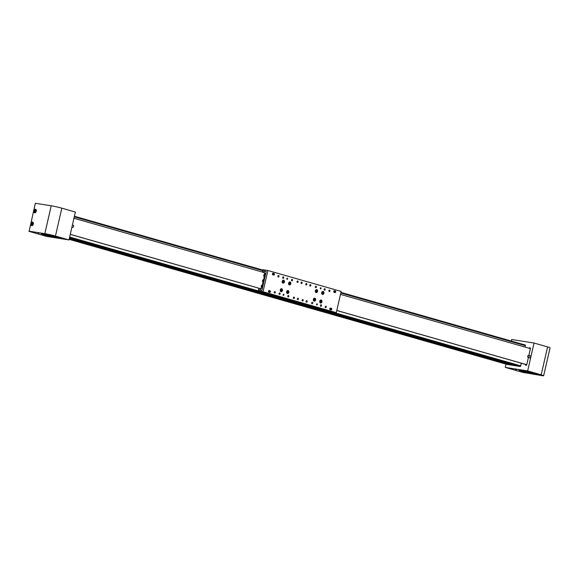 <?xml version="1.0" encoding="UTF-8"?>
<svg xmlns="http://www.w3.org/2000/svg" width="579" height="579" viewBox="0 0 579 579"><rect width="100%" height="100%" fill="white"/><g stroke="black" fill="none" stroke-linecap="round" stroke-linejoin="round"><path stroke-width="0.87" d="M520.253 366.478L69.429 237.998L518.046 366.131M516.671 365.74L510.794 364.98M509.455 364.596L506.857 364.357A0.659 0.434 105.9 0 1 506.784 364.336M541.452 375.228L540.142 374.895L541.452 375.228M529.72 373.368L528.41 373.042L529.72 373.368M528.504 371.53L527.194 371.197L528.504 371.53M516.765 369.67L515.455 369.344L516.765 369.67M515.216 361.455L525.37 364.401A1.1 0.731 -74.1 0 0 525.819 365.306A1.1 0.731 -74.1 0 0 525.877 365.313A1.1 0.731 -74.1 0 0 526.847 364.357L528.41 357.518M537.196 373.991A9.923 0.601 12.9 0 1 535.843 373.802A9.923 0.601 12.9 0 1 534.482 373.571M522.656 370.864A9.923 0.601 12.9 0 1 520.029 370.053M535.72 374.338A9.923 0.601 12.9 0 1 525.008 372.051A9.923 0.601 12.9 0 1 518.878 370.075A9.923 0.601 12.9 0 1 521.382 370.242A9.923 0.601 12.9 0 1 532.094 372.529A9.923 0.601 12.9 0 1 538.224 374.504A9.923 0.601 12.9 0 1 535.72 374.338M527.657 370.929L541.191 374.801A7.715 0.463 12.9 0 1 543.667 375.72A7.715 0.463 12.9 0 1 541.712 375.59L522.808 372.398L505.286 367.39L527.657 370.929L534.041 343.043L511.677 339.504L511.322 341.045M521.317 363.192L520.695 365.914A0.659 0.434 -74.1 0 1 520.108 366.485L506.003 364.256L505.286 367.39M525.218 344.954L524.697 344.867M528.888 355.426L530.378 348.913A1.1 0.731 -74.1 0 0 529.959 347.74A1.1 0.731 -74.1 0 0 529.105 348.24M525.008 347.074L525.348 345.591A0.659 0.434 -74.1 0 0 525.059 344.874L524.299 344.758M534.041 343.043L547.582 346.915A7.715 0.463 12.9 0 1 550.05 347.834L543.667 375.72M525.515 371.704L531.992 373.079L525.566 371.501M529.561 372.89A6.065 0.362 12.9 0 1 522.642 370.936A6.065 0.362 12.9 0 1 527.541 371.689A6.065 0.362 12.9 0 1 534.46 373.643A6.065 0.362 12.9 0 1 529.561 372.89M521.744 370.386L522.207 370.517L521.744 370.386M536.14 373.795A10.306 0.622 12.9 0 1 534.497 373.506M522.685 370.755A10.306 0.622 12.9 0 1 520.608 370.126M534.518 373.397A9.112 0.55 -167.1 0 0 536.197 373.658M521.722 370.299A8.634 0.521 -167.1 0 0 522.714 370.618M49.606 234.756L50.916 235.088L49.606 234.756M37.874 232.896L39.184 233.228L37.874 232.896M62.561 238.454L63.871 238.787L62.561 238.454M50.822 236.594L52.132 236.927L50.822 236.594M32.518 222.119A1.817 1.201 -74.1 0 0 30.94 223.624A1.817 1.201 -74.1 0 0 31.613 225.636A1.817 1.201 -74.1 0 0 31.707 225.658A1.817 1.201 -74.1 0 0 33.285 224.145A1.817 1.201 -74.1 0 0 32.612 222.133A1.817 1.201 -74.1 0 0 32.518 222.119M35.464 209.243A1.817 1.201 -74.1 0 0 33.886 210.756A1.817 1.201 -74.1 0 0 34.559 212.761A1.817 1.201 -74.1 0 0 34.653 212.782A1.817 1.201 -74.1 0 0 36.231 211.277A1.817 1.201 -74.1 0 0 35.558 209.265A1.817 1.201 -74.1 0 0 35.464 209.243M43.606 233.786A9.923 0.601 -167.1 0 0 41.102 233.619A9.923 0.601 -167.1 0 0 47.232 235.595A9.923 0.601 -167.1 0 0 57.936 237.882A9.923 0.601 -167.1 0 0 60.44 238.049A9.923 0.601 -167.1 0 0 54.317 236.073A9.923 0.601 -167.1 0 0 43.606 233.786M59.42 237.535A9.923 0.601 12.9 0 1 58.059 237.347A9.923 0.601 12.9 0 1 56.699 237.115M44.88 234.408A9.923 0.601 12.9 0 1 42.245 233.598M29.102 231.39L46.617 236.391L68.988 239.93L75.371 212.044L61.837 208.179A7.715 0.463 -167.1 0 0 51.213 205.791L35.333 203.28L29.102 231.39M68.988 239.93L55.454 236.066A7.715 0.463 -167.1 0 0 44.822 233.677L28.95 231.166M51.64 235.819L51.538 236.275L54.209 236.623L49.461 235.74L49.548 235.349M44.88 234.459A6.065 0.362 -167.1 0 0 44.865 234.481A6.065 0.362 -167.1 0 0 50.518 236.152A6.065 0.362 -167.1 0 0 56.67 237.209A6.065 0.362 -167.1 0 0 56.684 237.187A6.065 0.362 -167.1 0 0 51.032 235.515A6.065 0.362 -167.1 0 0 44.88 234.459M51.538 236.275L49.461 235.74M51.697 235.834L51.603 236.232M44.909 234.3A10.306 0.622 12.9 0 1 42.745 233.663M59 237.39A10.306 0.622 12.9 0 1 56.72 237.006M43.823 233.822A8.634 0.521 -167.1 0 0 44.938 234.169M56.749 236.883A8.634 0.521 -167.1 0 0 57.097 236.941L58.081 237.158A9.112 0.55 -167.1 0 0 58.421 237.202M34.436 211.321L34.827 212.008L35.529 211.726L35.449 210.068L34.747 210.351L34.436 211.321L35.37 211.791M35.703 210.517L35.232 211.545L35.608 211.473M35.804 210.872L34.747 210.351M31.49 224.189L31.881 224.876L32.583 224.594L32.504 222.937L31.802 223.219L31.49 224.189L32.424 224.659M32.757 223.385L32.286 224.42L32.663 224.341M32.858 223.74L31.802 223.219M72.418 227.229A1.071 0.709 -74.1 0 0 72.614 227.337A1.071 0.709 -74.1 0 0 73.533 226.657A1.071 0.709 -74.1 0 0 73.395 225.39A1.071 0.709 -74.1 0 0 73.2 225.282A1.071 0.709 -74.1 0 0 72.976 225.267M530.219 355.81A1.071 0.709 105.9 0 1 530.277 355.824A1.071 0.709 105.9 0 1 530.675 357.004A1.071 0.709 105.9 0 1 529.742 357.894A1.071 0.709 105.9 0 1 529.691 357.88A1.071 0.709 105.9 0 1 529.633 357.858M528.627 355.354A1.071 0.709 105.9 0 1 528.685 355.368A1.071 0.709 105.9 0 1 529.083 356.548A1.071 0.709 105.9 0 1 528.149 357.438A1.071 0.709 105.9 0 1 528.099 357.424A1.071 0.709 105.9 0 1 527.701 356.244A1.071 0.709 105.9 0 1 528.627 355.354M296.781 301.854L294.725 301.333L296.781 301.854M273.52 295.189L272.21 294.863L273.52 295.189M287.691 299.242L286.757 299.003L287.691 299.242M292.229 300.537L290.919 300.204L292.229 300.537M300.986 303.041L299.683 302.708L300.986 303.041M319.702 308.383L318.392 308.05L319.702 308.383M305.213 304.243L304.272 304.004L305.213 304.243M320.259 288.197A0.55 0.413 99 0 0 321.055 288.429A0.55 0.413 99 0 0 320.259 288.197M283.131 294.733A0.55 0.413 99 0 0 283.927 294.964A0.55 0.413 99 0 0 283.131 294.733M286.815 278.644A0.55 0.413 99 0 0 287.611 278.875A0.55 0.413 99 0 0 286.815 278.644M316.575 304.286A0.55 0.413 99 0 0 317.372 304.518A0.55 0.413 99 0 0 316.575 304.286M321.729 292.619A1.513 1.136 99 0 0 322.583 294.429A1.513 1.136 99 0 0 323.914 293.242A1.513 1.136 99 0 0 323.06 291.432A1.513 1.136 99 0 0 321.729 292.619M315.36 290.796A1.513 1.136 99 0 0 316.214 292.605A1.513 1.136 99 0 0 317.545 291.425A1.513 1.136 99 0 0 316.691 289.616A1.513 1.136 99 0 0 315.36 290.796M313.391 299.379A1.513 1.136 99 0 0 314.252 301.189A1.513 1.136 99 0 0 315.584 300.002A1.513 1.136 99 0 0 314.723 298.192A1.513 1.136 99 0 0 313.391 299.379M319.76 301.196A1.513 1.136 99 0 0 320.621 303.005A1.513 1.136 99 0 0 321.953 301.825A1.513 1.136 99 0 0 321.092 300.016A1.513 1.136 99 0 0 319.76 301.196M282.234 281.336A1.513 1.136 99 0 0 283.088 283.145A1.513 1.136 99 0 0 284.419 281.966A1.513 1.136 99 0 0 283.565 280.156A1.513 1.136 99 0 0 282.234 281.336M288.603 283.16A1.513 1.136 99 0 0 289.457 284.969A1.513 1.136 99 0 0 290.788 283.782A1.513 1.136 99 0 0 289.934 281.973A1.513 1.136 99 0 0 288.603 283.16M286.634 291.736A1.513 1.136 99 0 0 287.495 293.546A1.513 1.136 99 0 0 288.827 292.366A1.513 1.136 99 0 0 287.966 290.549A1.513 1.136 99 0 0 286.634 291.736M280.265 289.92A1.513 1.136 99 0 0 281.126 291.729A1.513 1.136 99 0 0 282.458 290.542A1.513 1.136 99 0 0 281.597 288.733A1.513 1.136 99 0 0 280.265 289.92M325.174 306.747A0.774 0.579 99 0 0 326.288 307.058A0.774 0.579 99 0 0 325.174 306.747M320.397 305.379A0.774 0.579 99 0 0 321.511 305.698A0.774 0.579 99 0 0 320.397 305.379M311.64 302.875A0.774 0.579 99 0 0 312.754 303.193A0.774 0.579 99 0 0 311.64 302.875M297.005 281.56A0.774 0.579 99 0 0 298.12 281.879A0.774 0.579 99 0 0 297.005 281.56M309.751 285.194A0.774 0.579 99 0 0 310.865 285.512A0.774 0.579 99 0 0 309.751 285.194M306.059 301.283A0.774 0.579 99 0 0 307.181 301.601A0.774 0.579 99 0 0 306.059 301.283M293.321 297.649A0.774 0.579 99 0 0 294.436 297.968A0.774 0.579 99 0 0 293.321 297.649M297.302 298.786A0.774 0.579 99 0 0 298.417 299.104A0.774 0.579 99 0 0 297.302 298.786M282.675 277.464A0.774 0.579 99 0 0 283.79 277.782A0.774 0.579 99 0 0 282.675 277.464M291.432 279.968A0.774 0.579 99 0 0 292.547 280.287A0.774 0.579 99 0 0 291.432 279.968M274.214 292.185A0.774 0.579 99 0 0 275.329 292.504A0.774 0.579 99 0 0 274.214 292.185M278.991 293.553A0.774 0.579 99 0 0 280.106 293.871A0.774 0.579 99 0 0 278.991 293.553M287.749 296.057A0.774 0.579 99 0 0 288.863 296.376A0.774 0.579 99 0 0 287.749 296.057M315.323 286.786A0.774 0.579 99 0 0 316.438 287.104A0.774 0.579 99 0 0 315.323 286.786M324.081 289.29A0.774 0.579 99 0 0 325.195 289.609A0.774 0.579 99 0 0 324.081 289.29M328.858 290.658A0.774 0.579 99 0 0 329.972 290.976A0.774 0.579 99 0 0 328.858 290.658M300.986 282.697A0.774 0.579 99 0 0 302.1 283.015A0.774 0.579 99 0 0 300.986 282.697M305.763 284.057A0.774 0.579 99 0 0 306.877 284.376A0.774 0.579 99 0 0 305.763 284.057M302.079 300.146A0.774 0.579 99 0 0 303.193 300.465A0.774 0.579 99 0 0 302.079 300.146M277.898 276.096A0.774 0.579 99 0 0 279.013 276.415A0.774 0.579 99 0 0 277.898 276.096M274.417 274.424A0.825 0.622 99 0 0 274.005 273.447L273.208 273.216A0.825 0.622 99 0 0 272.839 274.83L273.635 275.054A0.825 0.622 99 0 0 274.417 274.424M272.991 273.208L273.57 273.375A0.825 0.622 -81 0 1 273.426 274.996M270.444 291.794A0.825 0.622 99 0 0 270.024 290.824L269.228 290.593A0.825 0.622 99 0 0 268.866 292.2L269.662 292.431A0.825 0.622 99 0 0 270.444 291.794M269.011 290.586L269.597 290.752A0.825 0.622 -81 0 1 269.452 292.373M335.733 291.932A0.825 0.622 99 0 0 335.321 290.955L334.524 290.73A0.825 0.622 99 0 0 334.155 292.337L334.952 292.569A0.825 0.622 99 0 0 335.733 291.932M335.046 290.969A0.825 0.622 99 0 0 334.886 290.89L334.3 290.723M331.753 309.309A0.825 0.622 99 0 0 331.34 308.332L330.544 308.108A0.825 0.622 99 0 0 330.175 309.714L330.971 309.946A0.825 0.622 99 0 0 331.753 309.309M331.065 308.339A0.825 0.622 99 0 0 330.913 308.267L330.327 308.1M330.363 308.513L329.885 308.433A0.499 0.369 -81 0 1 329.987 308.506M334.344 291.136L333.866 291.063A0.499 0.369 -81 0 1 333.967 291.128M269.546 291.085A0.499 0.369 -81 0 1 269.3 292.04L269.264 292.033M273.527 273.708A0.499 0.369 -81 0 1 273.281 274.663L273.245 274.656M334.018 290.984A0.499 0.369 99 0 0 333.924 290.976L334.387 291.092M333.772 291.939A0.499 0.369 99 0 0 333.801 291.946L334.17 292.055M330.037 308.361A0.499 0.369 99 0 0 329.943 308.346L330.406 308.462M329.791 309.316A0.499 0.369 99 0 0 329.82 309.324L330.189 309.432M263.264 270.878L266.253 271.298L261.86 290.499L258.429 289.956L258.198 290.969L263.032 291.736L336.29 312.66L331.456 311.893L258.198 290.969M262.83 270.755L263.061 269.734L267.896 270.502L263.032 291.736M336.29 312.66L341.154 291.425L267.896 270.502M289.992 284L289.826 282.726L289.059 283.652L289.428 284.195L289.992 284L289.413 283.905L289.406 282.87M289.261 283.956L289.08 283.565M289.16 283.269L290.195 283.261M288.168 291.621L287.676 291.28L287.17 291.7L287.64 292.8L288.168 291.621L287.474 291.447M287.271 292.54L287.589 291.526L287.17 291.758M287.162 292.069L288.147 292.381M281.799 289.804L281.307 289.464L280.801 289.876L281.271 290.976L281.799 289.804L281.104 289.63M280.895 290.716L281.22 289.71L280.801 289.941M280.793 290.245L281.778 290.557M283.811 281.372L283.399 280.887L282.841 281.155L283.109 282.386L283.811 281.372L283.044 281.061M282.885 282.125L283.232 281.285L282.791 281.416M282.733 281.734L283.667 282.125M314.846 299.126L313.869 299.502L314.527 300.407L314.846 299.126L314.245 299.032M314.013 300.24L314.165 299.126M313.89 299.625L314.962 299.857M316.836 290.586L316.3 290.361L315.844 290.875L316.46 291.838L316.836 290.586L316.206 290.47M315.975 291.642L316.047 290.651M315.866 291.071L316.916 291.324M322.641 292.192L322.315 293.466L322.865 293.647L323.299 293.097L322.641 292.192M322.344 293.481L322.575 292.272M322.496 292.366L323.183 292.373M322.221 292.865L323.299 293.097M321.302 301.102L320.824 300.74L320.303 301.138L320.752 302.26L321.302 301.102L320.6 300.914M320.397 301.992L320.723 301.015L320.303 301.225M320.288 301.536L321.265 301.862M261.867 290.441L262.338 288.407L260.637 288.139L260.174 290.173L261.867 290.441M260.174 290.173L260.608 290.296M264.082 273.122L265.775 273.389L266.239 271.348L264.545 271.081L264.082 273.122L265.037 273.397L264.813 274.366M264.321 276.516L263.583 279.729A1.1 0.731 105.9 0 1 263.843 281.3A1.1 0.731 105.9 0 1 262.967 281.843A1.1 0.731 105.9 0 1 262.511 281.083M263.09 281.879L262.359 285.085A1.1 0.731 105.9 0 1 262.613 286.663A1.1 0.731 105.9 0 1 261.737 287.206A1.1 0.731 105.9 0 1 261.281 286.446M261.86 287.242L261.621 288.291M265.747 273.505L265.037 273.397M264.075 272.55L264.335 271.059L262.794 270.806L262.497 272.094M259.971 290.195L258.422 289.898L258.791 288.262M258.422 289.898L258.856 290.021M258.675 288.183L260.405 288.682L260.051 290.188L260.384 288.675M259.862 290.122L260.21 288.617M263.901 272.499L264.234 271.03M264.748 275.698L264.502 274.772L264.002 275.72L264.748 275.698M264.806 275.047L264.509 275.886M264.646 275.77L264.002 275.72M264.791 275.394L264.089 275.097M263.517 281.061L263.279 280.135L262.772 281.083L263.517 281.061M263.575 280.41L263.279 281.242M263.423 281.133L262.772 281.083M263.561 280.757L262.859 280.46M262.294 286.417L262.048 285.498L261.542 286.446L262.294 286.417M262.352 285.773L262.048 286.605M262.193 286.496L261.542 286.446M262.33 286.12L261.628 285.823M330.819 308.303A0.774 0.579 -81 0 1 330.87 308.31L331.217 308.368A0.774 0.579 -81 0 1 330.971 309.888A0.774 0.579 -81 0 1 331.217 308.368L331 309.895L330.602 309.83A0.774 0.579 -81 0 1 330.819 308.303M331.166 308.817L331.094 309.447L331.166 308.817M330.949 309.316L331.022 308.911M330.935 309.012L331.354 308.998M330.913 309.179L331.318 309.309M334.8 290.926A0.774 0.579 -81 0 1 334.85 290.94L335.19 290.991A0.774 0.579 -81 0 1 334.952 292.518A0.774 0.579 -81 0 1 335.19 290.991L334.98 292.518L334.582 292.453A0.774 0.579 -81 0 1 334.8 290.926M335.147 291.44L335.067 292.077L335.147 291.44M334.93 291.939L335.002 291.534M334.915 291.635L335.335 291.621M334.894 291.802L335.292 291.932M268.779 291.389L269.257 291.403L268.779 291.389M268.844 291.584L268.902 291.157M268.801 291.346L269.257 291.403M273.035 273.701L272.962 274.337L273.035 273.701M272.818 274.2L272.89 273.795M272.803 273.896L273.223 273.881M272.781 274.062L273.187 274.193M260.514 288.675L70.269 234.336M145.742 255.932L70.254 234.386M156.887 259.117L145.727 255.94M258.654 288.168L156.88 259.124M264.205 272.586L73.953 218.247M340.481 294.371L530.422 348.616M336.775 310.532L397.368 327.801M397.36 327.808L478.594 350.997M478.58 351.004L489.74 354.182M489.733 354.189L515.209 361.462M525.37 364.401L526.687 364.777M336.797 310.46L526.724 364.705M74.271 216.857L262.837 270.711M340.799 292.981L525.327 345.685M69.654 237.021L258.22 290.875M332.259 312.023L520.709 365.848M69.494 237.716L520.289 366.464M69.386 238.193L516.446 365.877M69.234 238.866L510.83 364.987L69.234 238.866M69.191 239.055L509.231 364.734M506.82 364.35L69.125 239.344L506.857 364.357M74.409 216.264L262.975 270.118L74.409 216.264M340.937 292.388L525.291 345.041L340.937 292.388M547.582 346.915L541.191 374.801M55.454 236.066L61.837 208.179M44.822 233.677L51.213 205.791M36.282 210.582A1.65 1.093 -74.1 0 0 35.066 209.482A1.65 1.093 -74.1 0 0 34.002 211.494A1.65 1.093 -74.1 0 0 35.218 212.587A1.65 1.093 -74.1 0 0 36.282 210.582M34.45 209.989A1.766 1.165 105.9 0 1 35.703 209.366A1.766 1.165 105.9 0 1 35.869 209.432M34.914 212.782A1.766 1.165 105.9 0 1 34.733 212.754A1.766 1.165 105.9 0 1 34.002 211.559M33.336 223.451A1.65 1.093 -74.1 0 0 32.12 222.358A1.65 1.093 -74.1 0 0 31.049 224.363A1.65 1.093 -74.1 0 0 32.265 225.463A1.65 1.093 -74.1 0 0 33.336 223.451M31.505 222.864A1.766 1.165 105.9 0 1 32.757 222.235A1.766 1.165 105.9 0 1 32.923 222.3M31.961 225.658A1.766 1.165 105.9 0 1 31.787 225.629A1.766 1.165 105.9 0 1 31.056 224.435M273.57 273.375L274.005 273.447M269.597 290.752L270.024 290.824M334.886 290.89L335.321 290.955M330.913 308.267L331.34 308.332M288.986 282.523A1.324 0.992 99 0 0 290.26 284.39A1.324 0.992 99 0 0 288.986 282.523M289.37 282.067A1.433 1.071 -81 0 1 289.775 282.031A1.433 1.071 -81 0 1 290.607 282.979A1.433 1.071 -81 0 1 290.245 284.455A1.433 1.071 -81 0 1 289.326 284.861A1.433 1.071 -81 0 1 288.957 284.702M288.545 291.317A1.324 0.992 99 0 0 286.779 292.764A1.324 0.992 99 0 0 288.545 291.317A1.433 1.071 -81 0 1 288.443 292.8A1.433 1.071 -81 0 1 287.365 293.444A1.433 1.071 -81 0 1 286.989 293.285M287.408 290.651A1.433 1.071 -81 0 1 287.814 290.615A1.433 1.071 -81 0 1 288.545 291.244M280.41 290.94A1.324 0.992 99 0 0 282.168 289.5A1.324 0.992 99 0 0 280.41 290.94M282.19 289.471A1.433 1.071 -81 0 1 282.067 290.984A1.433 1.071 -81 0 1 280.996 291.621A1.433 1.071 -81 0 1 280.62 291.461M281.032 288.827A1.433 1.071 -81 0 1 281.437 288.791A1.433 1.071 -81 0 1 282.176 289.428L281.22 288.755M282.291 282.096A1.324 0.992 99 0 0 284.217 281.177A1.324 0.992 99 0 0 282.291 282.096M284.238 281.17A1.433 1.071 -81 0 1 282.957 283.044A1.433 1.071 -81 0 1 282.581 282.885M283.001 280.25A1.433 1.071 -81 0 1 283.406 280.214A1.433 1.071 -81 0 1 284.224 281.126M313.666 300.631A1.324 0.992 99 0 0 315.164 298.728A1.324 0.992 99 0 0 313.666 300.631M314.158 298.294A1.433 1.071 -81 0 1 314.563 298.25A1.433 1.071 -81 0 1 315.157 298.634A1.433 1.071 -81 0 1 315.28 300.277A1.433 1.071 -81 0 1 314.122 301.087A1.433 1.071 -81 0 1 313.746 300.921M315.591 291.997A1.324 0.992 99 0 0 317.169 290.202A1.324 0.992 99 0 0 315.591 291.997M315.866 292.467L317.191 290.137A1.433 1.071 -81 0 1 317.212 291.765A1.433 1.071 -81 0 1 316.083 292.504A1.433 1.071 -81 0 1 315.707 292.344M316.127 289.71A1.433 1.071 -81 0 1 316.532 289.674A1.433 1.071 -81 0 1 317.169 290.115M322.944 294.183A1.324 0.992 99 0 0 322.561 291.657A1.324 0.992 99 0 0 322.944 294.183M322.496 291.526A1.433 1.071 -81 0 1 322.901 291.49A1.433 1.071 -81 0 1 323.762 292.764A1.433 1.071 -81 0 1 322.93 294.262M322.684 291.454L322.901 291.49C324.095 292.598 324.095 293.524 322.908 294.277A1.433 1.071 -81 0 1 322.452 294.32A1.433 1.071 -81 0 1 322.083 294.161M319.89 302.187A1.324 0.992 99 0 0 321.685 300.812A1.324 0.992 99 0 0 319.89 302.187M321.7 300.791A1.433 1.071 -81 0 1 321.555 302.281A1.433 1.071 -81 0 1 320.491 302.904A1.433 1.071 -81 0 1 320.115 302.745M320.534 300.11A1.433 1.071 -81 0 1 320.94 300.074A1.433 1.071 -81 0 1 321.685 300.747M264.335 271.059L264.002 272.528M260.311 288.653L259.964 290.151M263.901 274.931A0.992 0.651 -74.1 0 0 264.936 275.865A0.992 0.651 -74.1 0 0 263.901 274.931M264.01 274.764A1.1 0.731 105.9 0 1 264.798 274.359A1.1 0.731 105.9 0 1 265.066 275.937A1.1 0.731 105.9 0 1 264.198 276.48A1.1 0.731 105.9 0 1 263.734 275.72M262.671 280.294A0.992 0.651 -74.1 0 0 263.706 281.228A0.992 0.651 -74.1 0 0 262.671 280.294M262.779 280.127A1.1 0.731 105.9 0 1 263.575 279.722L264.277 279.925M261.447 285.657A0.992 0.651 -74.1 0 0 262.475 286.583A0.992 0.651 -74.1 0 0 261.447 285.657M261.556 285.483A1.1 0.731 105.9 0 1 262.345 285.085L263.047 285.288M331.043 309.845A0.717 0.536 99 0 0 331.217 308.426A0.717 0.536 99 0 0 331.043 309.845M335.024 292.467A0.717 0.536 99 0 0 335.198 291.049A0.717 0.536 99 0 0 335.024 292.467M268.743 290.723A0.774 0.579 -81 0 1 269.561 291.403A0.717 0.536 99 0 0 268.482 291.382A0.717 0.536 99 0 0 269.553 291.411A0.774 0.579 -81 0 1 268.547 291.946M272.912 274.728A0.717 0.536 99 0 0 273.085 273.31A0.717 0.536 99 0 0 272.912 274.728M272.716 273.346A0.774 0.579 -81 0 1 273.534 274.084A0.774 0.579 -81 0 1 272.528 274.576M522.642 370.936L522.75 370.473M534.46 373.643L534.569 373.187M44.865 234.481L44.967 234.017M56.684 237.187L56.785 236.724M35.826 209.403L33.966 211.523L34.856 212.79M32.88 222.271L31.02 224.391L31.91 225.658M71.919 227.134L72.614 227.337M72.397 225.05L73.2 225.282M530.277 355.824L528.685 355.368M529.691 357.88L528.099 357.424M289.109 284.825L290.274 284.448L289.558 281.995M287.141 293.408L288.574 291.259L287.589 290.578M280.772 291.592L282.197 289.442M282.74 283.008L284.253 281.148L283.182 280.178M313.898 301.051L314.122 301.087C315.331 300.812 315.685 300.002 315.186 298.648L314.346 298.221M316.308 289.638L317.191 290.137M322.235 294.291L322.908 294.277M320.267 302.868L321.714 300.762L320.715 300.038M264.089 272.55L264.422 271.095M265.508 274.562L263.886 274.902L264.198 276.48L265.016 276.711M263.575 279.722L262.656 280.265L262.967 281.843L263.785 282.074M262.345 285.085L261.426 285.628L261.737 287.206L262.555 287.437M268.707 292.127L269.575 291.403L268.946 290.6M272.687 274.75L272.926 273.223"/></g></svg>

